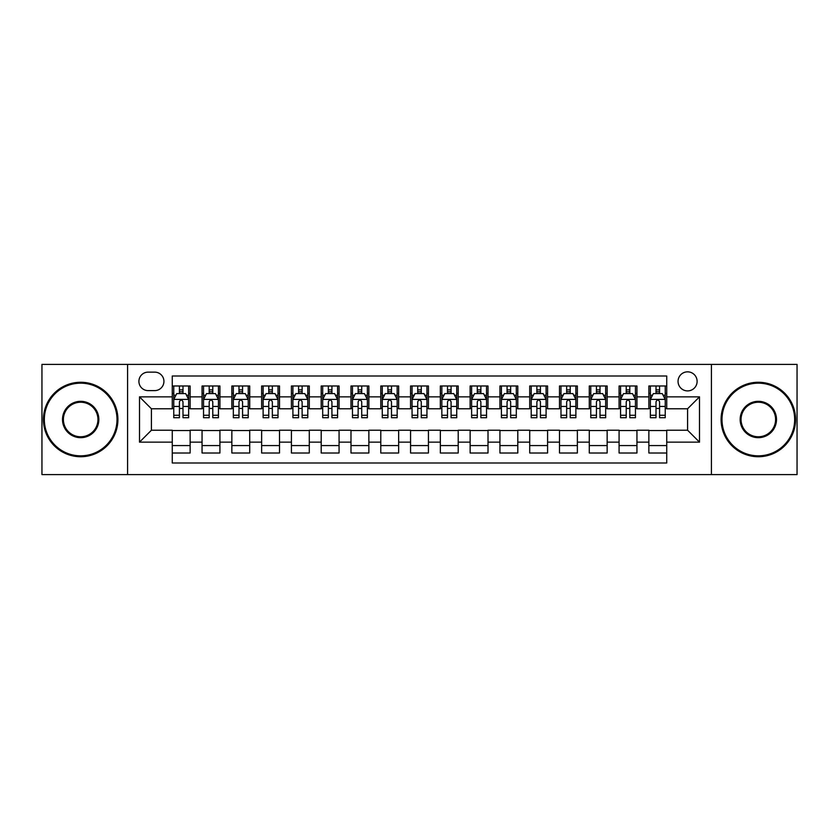 <?xml version="1.0" encoding="UTF-8"?>
<svg xmlns="http://www.w3.org/2000/svg" width="839" height="839" viewBox="0 0 839 839"><rect width="100%" height="100%" fill="white"/><g stroke="black" fill="none" stroke-linecap="round" stroke-linejoin="round"><path stroke-width="1.26" d="M687.581 371.845A9.533 9.533 0 0 0 678.048 381.367A9.533 9.533 0 0 0 687.581 390.901A9.533 9.533 0 0 0 697.115 381.367A9.533 9.533 0 0 0 687.581 371.845M711.409 474.601L797.05 474.601L797.05 364.399L711.409 364.399L711.409 474.601L127.591 474.601L127.591 364.399L41.95 364.399L41.95 474.601L127.591 474.601M666.732 385.992L648.862 385.992L648.862 396.857L636.948 396.857L636.948 408.782L648.862 408.782L648.862 396.857M636.948 396.857L636.948 385.992L619.077 385.992L619.077 396.857L607.153 396.857L607.153 408.782L619.077 408.782L619.077 396.857M607.153 396.857L607.153 385.992L589.282 385.992L589.282 396.857L577.368 396.857L577.368 408.782L589.282 408.782L589.282 396.857M577.368 396.857L577.368 385.992L559.498 385.992L559.498 396.857L547.584 396.857L547.584 408.782L559.498 408.782L559.498 396.857M547.584 396.857L547.584 385.992L529.713 385.992L529.713 396.857L517.799 396.857L517.799 408.782L529.713 408.782L529.713 396.857M517.799 396.857L517.799 385.992L499.929 385.992L499.929 396.857L488.015 396.857L488.015 408.782L499.929 408.782L499.929 396.857M488.015 396.857L488.015 385.992L470.134 385.992L470.134 396.857L458.22 396.857L458.22 408.782L470.134 408.782L470.134 396.857M458.22 396.857L458.22 385.992L440.349 385.992L440.349 396.857L428.435 396.857L428.435 408.782L440.349 408.782L440.349 396.857M428.435 396.857L428.435 385.992L410.565 385.992L410.565 396.857L398.651 396.857L398.651 408.782L410.565 408.782L410.565 396.857M398.651 396.857L398.651 385.992L380.78 385.992L380.78 396.857L368.866 396.857L368.866 408.782L380.78 408.782L380.78 396.857M368.866 396.857L368.866 385.992L350.985 385.992L350.985 396.857L339.071 396.857L339.071 408.782L350.985 408.782L350.985 396.857M339.071 396.857L339.071 385.992L321.201 385.992L321.201 396.857L309.287 396.857L309.287 408.782L321.201 408.782L321.201 396.857M309.287 396.857L309.287 385.992L291.416 385.992L291.416 396.857L279.502 396.857L279.502 408.782L291.416 408.782L291.416 396.857M279.502 396.857L279.502 385.992L261.632 385.992L261.632 396.857L249.718 396.857L249.718 408.782L261.632 408.782L261.632 396.857M249.718 396.857L249.718 385.992L231.847 385.992L231.847 396.857L219.923 396.857L219.923 408.782L231.847 408.782L231.847 396.857M219.923 396.857L219.923 385.992L202.052 385.992L202.052 408.782L190.138 408.782L190.138 385.992L172.268 385.992M172.268 453.008L190.138 453.008L190.138 430.218L202.052 430.218L202.052 453.008L219.923 453.008L219.923 430.218L231.847 430.218L231.847 442.143L219.923 442.143M231.847 442.143L231.847 453.008L249.718 453.008L249.718 430.218L261.632 430.218L261.632 442.143L249.718 442.143M261.632 442.143L261.632 453.008L279.502 453.008L279.502 430.218L291.416 430.218L291.416 442.143L279.502 442.143M291.416 442.143L291.416 453.008L309.287 453.008L309.287 430.218L321.201 430.218L321.201 442.143L309.287 442.143M321.201 442.143L321.201 453.008L339.071 453.008L339.071 430.218L350.985 430.218L350.985 442.143L339.071 442.143M350.985 442.143L350.985 453.008L368.866 453.008L368.866 430.218L380.78 430.218L380.78 442.143L368.866 442.143M380.78 442.143L380.78 453.008L398.651 453.008L398.651 430.218L410.565 430.218L410.565 442.143L398.651 442.143M410.565 442.143L410.565 453.008L428.435 453.008L428.435 430.218L440.349 430.218L440.349 442.143L428.435 442.143M440.349 442.143L440.349 453.008L458.22 453.008L458.22 430.218L470.134 430.218L470.134 442.143L458.22 442.143M470.134 442.143L470.134 453.008L488.015 453.008L488.015 430.218L499.929 430.218L499.929 442.143L488.015 442.143M499.929 442.143L499.929 453.008L517.799 453.008L517.799 430.218L529.713 430.218L529.713 442.143L517.799 442.143M529.713 442.143L529.713 453.008L547.584 453.008L547.584 430.218L559.498 430.218L559.498 442.143L547.584 442.143M559.498 442.143L559.498 453.008L577.368 453.008L577.368 430.218L589.282 430.218L589.282 442.143L577.368 442.143M589.282 442.143L589.282 453.008L607.153 453.008L607.153 430.218L619.077 430.218L619.077 442.143L607.153 442.143M619.077 442.143L619.077 453.008L636.948 453.008L636.948 430.218L648.862 430.218L648.862 442.143L636.948 442.143M148.136 390.607L154.691 390.607A9.229 9.229 0 0 0 163.93 381.367A9.229 9.229 0 0 0 154.691 372.138L148.136 372.138A9.229 9.229 0 0 0 138.907 381.367A9.229 9.229 0 0 0 148.136 390.607M711.409 364.399L127.591 364.399M666.732 396.857L666.732 376.008L172.268 376.008L172.268 408.782L151.419 408.782L151.419 430.218L172.268 430.218L172.268 462.992L666.732 462.992L666.732 430.218L687.581 430.218L687.581 408.782L666.732 408.782L666.732 396.857L699.495 396.857L699.495 442.143L666.732 442.143M172.268 442.143L139.505 442.143L139.505 396.857L172.268 396.857M648.862 442.143L648.862 453.008L666.732 453.008M172.268 393.439L173.757 393.439M179.42 393.439L182.996 393.439M188.649 393.439L190.138 393.439M172.268 408.478L173.757 408.478M179.42 408.478L182.996 408.478M188.649 408.478L190.138 408.478M172.268 430.522L190.138 430.522M172.268 445.561L190.138 445.561M202.052 408.478L203.541 408.478M209.205 408.478L212.781 408.478M218.434 408.478L219.923 408.478M202.052 393.439L203.541 393.439M209.205 393.439L212.781 393.439M218.434 393.439L219.923 393.439M202.052 430.522L219.923 430.522M202.052 445.561L219.923 445.561M231.847 430.522L249.718 430.522M231.847 445.561L249.718 445.561M231.847 393.439L233.336 393.439M238.989 393.439L242.565 393.439M248.229 393.439L249.718 393.439M231.847 408.478L233.336 408.478M238.989 408.478L242.565 408.478M248.229 408.478L249.718 408.478M261.632 430.522L279.502 430.522M261.632 445.561L279.502 445.561M261.632 393.439L263.121 393.439M268.774 393.439L272.35 393.439M278.013 393.439L279.502 393.439M261.632 408.478L263.121 408.478M268.774 408.478L272.35 408.478M278.013 408.478L279.502 408.478M291.416 430.522L309.287 430.522M291.416 445.561L309.287 445.561M291.416 393.439L292.905 393.439M298.569 393.439L302.134 393.439M307.798 393.439L309.287 393.439M291.416 408.478L292.905 408.478M298.569 408.478L302.134 408.478M307.798 408.478L309.287 408.478M321.201 430.522L339.071 430.522M321.201 445.561L339.071 445.561M321.201 393.439L322.69 393.439M328.353 393.439L331.929 393.439M337.582 393.439L339.071 393.439M321.201 408.478L322.69 408.478M328.353 408.478L331.929 408.478M337.582 408.478L339.071 408.478M350.985 430.522L368.866 430.522M350.985 445.561L368.866 445.561M350.985 393.439L352.474 393.439M358.138 393.439L361.714 393.439M367.377 393.439L368.866 393.439M350.985 408.478L352.474 408.478M358.138 408.478L361.714 408.478M367.377 408.478L368.866 408.478M380.78 430.522L398.651 430.522M380.78 445.561L398.651 445.561M380.78 393.439L382.269 393.439M387.922 393.439L391.498 393.439M397.162 393.439L398.651 393.439M380.78 408.478L382.269 408.478M387.922 408.478L391.498 408.478M397.162 408.478L398.651 408.478M410.565 430.522L428.435 430.522M410.565 445.561L428.435 445.561M410.565 393.439L412.054 393.439M417.717 393.439L421.283 393.439M426.946 393.439L428.435 393.439M410.565 408.478L412.054 408.478M417.717 408.478L421.283 408.478M426.946 408.478L428.435 408.478M440.349 430.522L458.22 430.522M440.349 445.561L458.22 445.561M440.349 393.439L441.838 393.439M447.502 393.439L451.078 393.439M456.731 393.439L458.22 393.439M440.349 408.478L441.838 408.478M447.502 408.478L451.078 408.478M456.731 408.478L458.22 408.478M470.134 430.522L488.015 430.522M470.134 445.561L488.015 445.561M470.134 393.439L471.623 393.439M477.286 393.439L480.862 393.439M486.526 393.439L488.015 393.439M470.134 408.478L471.623 408.478M477.286 408.478L480.862 408.478M486.526 408.478L488.015 408.478M499.929 430.522L517.799 430.522M499.929 445.561L517.799 445.561M499.929 393.439L501.418 393.439M507.071 393.439L510.647 393.439M516.31 393.439L517.799 393.439M499.929 408.478L501.418 408.478M507.071 408.478L510.647 408.478M516.31 408.478L517.799 408.478M529.713 430.522L547.584 430.522M529.713 445.561L547.584 445.561M529.713 393.439L531.202 393.439M536.866 393.439L540.431 393.439M546.095 393.439L547.584 393.439M529.713 408.478L531.202 408.478M536.866 408.478L540.431 408.478M546.095 408.478L547.584 408.478M559.498 430.522L577.368 430.522M559.498 445.561L577.368 445.561M559.498 393.439L560.987 393.439M566.65 393.439L570.226 393.439M575.879 393.439L577.368 393.439M559.498 408.478L560.987 408.478M566.65 408.478L570.226 408.478M575.879 408.478L577.368 408.478M589.282 430.522L607.153 430.522M589.282 445.561L607.153 445.561M589.282 393.439L590.771 393.439M596.435 393.439L600.011 393.439M605.664 393.439L607.153 393.439M589.282 408.478L590.771 408.478M596.435 408.478L600.011 408.478M605.664 408.478L607.153 408.478M619.077 430.522L636.948 430.522M619.077 445.561L636.948 445.561M619.077 393.439L620.566 393.439M626.219 393.439L629.795 393.439M635.459 393.439L636.948 393.439M619.077 408.478L620.566 408.478M626.219 408.478L629.795 408.478M635.459 408.478L636.948 408.478M648.862 430.522L666.732 430.522M648.862 445.561L666.732 445.561M648.862 393.439L650.351 393.439M656.004 393.439L659.58 393.439M665.243 393.439L666.732 393.439M648.862 408.478L650.351 408.478M656.004 408.478L659.58 408.478M665.243 408.478L666.732 408.478M151.419 408.782L139.505 396.857M151.419 430.218L139.505 442.143M699.495 396.857L687.581 408.782M699.495 442.143L687.581 430.218M182.996 389.862L179.42 389.862M188.649 415.284L182.996 415.284L182.996 417.717L188.649 417.717L188.649 399.542L185.671 393.585L176.735 393.585L173.757 399.542L173.757 417.717L179.42 417.717L179.42 415.284L173.757 415.284M173.757 399.542L173.757 385.992M188.649 399.542L188.649 385.992M179.42 393.585L179.42 385.992M182.996 385.992L182.996 393.585M182.996 415.284L182.996 401.776C181.801 399.479 180.605 399.479 179.42 401.776L179.42 415.284M80.67 383.161A36.339 36.339 0 0 0 44.331 419.5A36.339 36.339 0 0 0 80.67 455.839A36.339 36.339 0 0 0 117.009 419.5A36.339 36.339 0 0 0 80.67 383.161M80.67 456.731A37.231 37.231 0 0 1 43.439 419.5A37.231 37.231 0 0 1 80.67 382.269A37.231 37.231 0 0 1 117.911 419.5A37.231 37.231 0 0 1 80.67 456.731M80.67 401.325A18.175 18.175 0 0 1 98.845 419.5A18.175 18.175 0 0 1 80.67 437.675A18.175 18.175 0 0 1 62.506 419.5A18.175 18.175 0 0 1 80.67 401.325M80.67 436.773A17.273 17.273 0 0 0 97.953 419.5A17.273 17.273 0 0 0 80.67 402.227A17.273 17.273 0 0 0 63.397 419.5A17.273 17.273 0 0 0 80.67 436.773M758.33 383.161A36.339 36.339 0 0 0 721.991 419.5A36.339 36.339 0 0 0 758.33 455.839A36.339 36.339 0 0 0 794.669 419.5A36.339 36.339 0 0 0 758.33 383.161M758.33 456.731A37.231 37.231 0 0 1 721.089 419.5A37.231 37.231 0 0 1 758.33 382.269A37.231 37.231 0 0 1 795.561 419.5A37.231 37.231 0 0 1 758.33 456.731M758.33 401.325A18.175 18.175 0 0 1 776.495 419.5A18.175 18.175 0 0 1 758.33 437.675A18.175 18.175 0 0 1 740.155 419.5A18.175 18.175 0 0 1 758.33 401.325M758.33 436.773A17.273 17.273 0 0 0 775.603 419.5A17.273 17.273 0 0 0 758.33 402.227A17.273 17.273 0 0 0 741.047 419.5A17.273 17.273 0 0 0 758.33 436.773M212.781 389.862L209.205 389.862M218.434 415.284L212.781 415.284L212.781 417.717L218.434 417.717L218.434 399.542L215.455 393.585L206.52 393.585L203.541 399.542L203.541 417.717L209.205 417.717L209.205 415.284L203.541 415.284M203.541 399.542L203.541 385.992M218.434 399.542L218.434 385.992M209.205 393.585L209.205 385.992M212.781 385.992L212.781 393.585M212.781 415.284L212.781 401.776C211.585 399.479 210.4 399.479 209.205 401.776L209.205 415.284M242.565 389.862L238.989 389.862M248.229 415.284L242.565 415.284L242.565 417.717L248.229 417.717L248.229 399.542L245.25 393.585L236.315 393.585L233.336 399.542L233.336 417.717L238.989 417.717L238.989 415.284L233.336 415.284M233.336 399.542L233.336 385.992M248.229 399.542L248.229 385.992M238.989 393.585L238.989 385.992M242.565 385.992L242.565 393.585M242.565 415.284L242.565 401.776C241.38 399.479 240.185 399.479 238.989 401.776L238.989 415.284M272.35 389.862L268.774 389.862M278.013 415.284L272.35 415.284L272.35 417.717L278.013 417.717L278.013 399.542L275.035 393.585L266.099 393.585L263.121 399.542L263.121 417.717L268.774 417.717L268.774 415.284L263.121 415.284M263.121 399.542L263.121 385.992M278.013 399.542L278.013 385.992M268.774 393.585L268.774 385.992M272.35 385.992L272.35 393.585M272.35 415.284L272.35 401.776C271.165 399.479 269.969 399.479 268.774 401.776L268.774 415.284M302.134 389.862L298.569 389.862M307.798 415.284L302.134 415.284L302.134 417.717L307.798 417.717L307.798 399.542L304.819 393.585L295.884 393.585L292.905 399.542L292.905 417.717L298.569 417.717L298.569 415.284L292.905 415.284M292.905 399.542L292.905 385.992M307.798 399.542L307.798 385.992M298.569 393.585L298.569 385.992M302.134 385.992L302.134 393.585M302.134 415.284L302.134 401.776C300.949 399.479 299.754 399.479 298.569 401.776L298.569 415.284M331.929 389.862L328.353 389.862M337.582 415.284L331.929 415.284L331.929 417.717L337.582 417.717L337.582 399.542L334.604 393.585L325.668 393.585L322.69 399.542L322.69 417.717L328.353 417.717L328.353 415.284L322.69 415.284M322.69 399.542L322.69 385.992M337.582 399.542L337.582 385.992M328.353 393.585L328.353 385.992M331.929 385.992L331.929 393.585M331.929 415.284L331.929 401.776C330.734 399.479 329.549 399.479 328.353 401.776L328.353 415.284M361.714 389.862L358.138 389.862M367.377 415.284L361.714 415.284L361.714 417.717L367.377 417.717L367.377 399.542L364.399 393.585L355.453 393.585L352.474 399.542L352.474 417.717L358.138 417.717L358.138 415.284L352.474 415.284M352.474 399.542L352.474 385.992M367.377 399.542L367.377 385.992M358.138 393.585L358.138 385.992M361.714 385.992L361.714 393.585M361.714 415.284L361.714 401.776C360.518 399.479 359.333 399.479 358.138 401.776L358.138 415.284M391.498 389.862L387.922 389.862M397.162 415.284L391.498 415.284L391.498 417.717L397.162 417.717L397.162 399.542L394.183 393.585L385.248 393.585L382.269 399.542L382.269 417.717L387.922 417.717L387.922 415.284L382.269 415.284M382.269 399.542L382.269 385.992M397.162 399.542L397.162 385.992M387.922 393.585L387.922 385.992M391.498 385.992L391.498 393.585M391.498 415.284L391.498 401.776C390.313 399.479 389.118 399.479 387.922 401.776L387.922 415.284M421.283 389.862L417.717 389.862M426.946 415.284L421.283 415.284L421.283 417.717L426.946 417.717L426.946 399.542L423.968 393.585L415.032 393.585L412.054 399.542L412.054 417.717L417.717 417.717L417.717 415.284L412.054 415.284M412.054 399.542L412.054 385.992M426.946 399.542L426.946 385.992M417.717 393.585L417.717 385.992M421.283 385.992L421.283 393.585M421.283 415.284L421.283 401.776C420.098 399.479 418.902 399.479 417.717 401.776L417.717 415.284M451.078 389.862L447.502 389.862M456.731 415.284L451.078 415.284L451.078 417.717L456.731 417.717L456.731 399.542L453.752 393.585L444.817 393.585L441.838 399.542L441.838 417.717L447.502 417.717L447.502 415.284L441.838 415.284M441.838 399.542L441.838 385.992M456.731 399.542L456.731 385.992M447.502 393.585L447.502 385.992M451.078 385.992L451.078 393.585M451.078 415.284L451.078 401.776C449.882 399.479 448.697 399.479 447.502 401.776L447.502 415.284M480.862 389.862L477.286 389.862M486.526 415.284L480.862 415.284L480.862 417.717L486.526 417.717L486.526 399.542L483.547 393.585L474.601 393.585L471.623 399.542L471.623 417.717L477.286 417.717L477.286 415.284L471.623 415.284M471.623 399.542L471.623 385.992M486.526 399.542L486.526 385.992M477.286 393.585L477.286 385.992M480.862 385.992L480.862 393.585M480.862 415.284L480.862 401.776C479.667 399.479 478.482 399.479 477.286 401.776L477.286 415.284M510.647 389.862L507.071 389.862M516.31 415.284L510.647 415.284L510.647 417.717L516.31 417.717L516.31 399.542L513.332 393.585L504.396 393.585L501.418 399.542L501.418 417.717L507.071 417.717L507.071 415.284L501.418 415.284M501.418 399.542L501.418 385.992M516.31 399.542L516.31 385.992M507.071 393.585L507.071 385.992M510.647 385.992L510.647 393.585M510.647 415.284L510.647 401.776C509.462 399.479 508.266 399.479 507.071 401.776L507.071 415.284M540.431 389.862L536.866 389.862M546.095 415.284L540.431 415.284L540.431 417.717L546.095 417.717L546.095 399.542L543.116 393.585L534.181 393.585L531.202 399.542L531.202 417.717L536.866 417.717L536.866 415.284L531.202 415.284M531.202 399.542L531.202 385.992M546.095 399.542L546.095 385.992M536.866 393.585L536.866 385.992M540.431 385.992L540.431 393.585M540.431 415.284L540.431 401.776C539.246 399.479 538.051 399.479 536.866 401.776L536.866 415.284M570.226 389.862L566.65 389.862M575.879 415.284L570.226 415.284L570.226 417.717L575.879 417.717L575.879 399.542L572.901 393.585L563.965 393.585L560.987 399.542L560.987 417.717L566.65 417.717L566.65 415.284L560.987 415.284M560.987 399.542L560.987 385.992M575.879 399.542L575.879 385.992M566.65 393.585L566.65 385.992M570.226 385.992L570.226 393.585M570.226 415.284L570.226 401.776C569.031 399.479 567.846 399.479 566.65 401.776L566.65 415.284M600.011 389.862L596.435 389.862M605.664 415.284L600.011 415.284L600.011 417.717L605.664 417.717L605.664 399.542L602.685 393.585L593.75 393.585L590.771 399.542L590.771 417.717L596.435 417.717L596.435 415.284L590.771 415.284M590.771 399.542L590.771 385.992M605.664 399.542L605.664 385.992M596.435 393.585L596.435 385.992M600.011 385.992L600.011 393.585M600.011 415.284L600.011 401.776C598.815 399.479 597.63 399.479 596.435 401.776L596.435 415.284M629.795 389.862L626.219 389.862M635.459 415.284L629.795 415.284L629.795 417.717L635.459 417.717L635.459 399.542L632.48 393.585L623.545 393.585L620.566 399.542L620.566 417.717L626.219 417.717L626.219 415.284L620.566 415.284M620.566 399.542L620.566 385.992M635.459 399.542L635.459 385.992M626.219 393.585L626.219 385.992M629.795 385.992L629.795 393.585M629.795 415.284L629.795 401.776C628.61 399.479 627.415 399.479 626.219 401.776L626.219 415.284M659.58 389.862L656.004 389.862M665.243 415.284L659.58 415.284L659.58 417.717L665.243 417.717L665.243 399.542L662.265 393.585L653.329 393.585L650.351 399.542L650.351 417.717L656.004 417.717L656.004 415.284L650.351 415.284M650.351 399.542L650.351 385.992M665.243 399.542L665.243 385.992M656.004 393.585L656.004 385.992M659.58 385.992L659.58 393.585M659.58 415.284L659.58 401.776C658.395 399.479 657.199 399.479 656.004 401.776L656.004 415.284M202.052 442.143L190.138 442.143M202.052 396.857L190.138 396.857M188.576 399.395L173.83 399.395M173.757 395.221L175.917 395.221M186.489 395.221L188.649 395.221M179.42 406.443L173.757 406.443M188.649 406.443L182.996 406.443M182.996 391.761L179.42 391.761M218.36 399.395L203.615 399.395M203.541 395.221L205.702 395.221M216.284 395.221L218.434 395.221M209.205 406.443L203.541 406.443M218.434 406.443L212.781 406.443M212.781 391.761L209.205 391.761M248.155 399.395L233.41 399.395M233.336 395.221L235.486 395.221M246.068 395.221L248.229 395.221M238.989 406.443L233.336 406.443M248.229 406.443L242.565 406.443M242.565 391.761L238.989 391.761M277.94 399.395L263.194 399.395M263.121 395.221L265.281 395.221M275.853 395.221L278.013 395.221M268.774 406.443L263.121 406.443M278.013 406.443L272.35 406.443M272.35 391.761L268.774 391.761M307.724 399.395L292.979 399.395M292.905 395.221L295.066 395.221M305.637 395.221L307.798 395.221M298.569 406.443L292.905 406.443M307.798 406.443L302.134 406.443M302.134 391.761L298.569 391.761M337.509 399.395L322.763 399.395M322.69 395.221L324.85 395.221M335.422 395.221L337.582 395.221M328.353 406.443L322.69 406.443M337.582 406.443L331.929 406.443M331.929 391.761L328.353 391.761M367.293 399.395L352.558 399.395M352.474 395.221L354.635 395.221M365.217 395.221L367.377 395.221M358.138 406.443L352.474 406.443M367.377 406.443L361.714 406.443M361.714 391.761L358.138 391.761M397.088 399.395L382.343 399.395M382.269 395.221L384.43 395.221M395.001 395.221L397.162 395.221M387.922 406.443L382.269 406.443M397.162 406.443L391.498 406.443M391.498 391.761L387.922 391.761M426.873 399.395L412.127 399.395M412.054 395.221L414.214 395.221M424.786 395.221L426.946 395.221M417.717 406.443L412.054 406.443M426.946 406.443L421.283 406.443M421.283 391.761L417.717 391.761M456.657 399.395L441.912 399.395M441.838 395.221L443.999 395.221M454.57 395.221L456.731 395.221M447.502 406.443L441.838 406.443M456.731 406.443L451.078 406.443M451.078 391.761L447.502 391.761M486.442 399.395L471.707 399.395M471.623 395.221L473.783 395.221M484.365 395.221L486.526 395.221M477.286 406.443L471.623 406.443M486.526 406.443L480.862 406.443M480.862 391.761L477.286 391.761M516.237 399.395L501.491 399.395M501.418 395.221L503.578 395.221M514.15 395.221L516.31 395.221M507.071 406.443L501.418 406.443M516.31 406.443L510.647 406.443M510.647 391.761L507.071 391.761M546.021 399.395L531.276 399.395M531.202 395.221L533.363 395.221M543.934 395.221L546.095 395.221M536.866 406.443L531.202 406.443M546.095 406.443L540.431 406.443M540.431 391.761L536.866 391.761M575.806 399.395L561.06 399.395M560.987 395.221L563.147 395.221M573.719 395.221L575.879 395.221M566.65 406.443L560.987 406.443M575.879 406.443L570.226 406.443M570.226 391.761L566.65 391.761M605.59 399.395L590.845 399.395M590.771 395.221L592.932 395.221M603.514 395.221L605.664 395.221M596.435 406.443L590.771 406.443M605.664 406.443L600.011 406.443M600.011 391.761L596.435 391.761M635.385 399.395L620.64 399.395M620.566 395.221L622.716 395.221M633.298 395.221L635.459 395.221M626.219 406.443L620.566 406.443M635.459 406.443L629.795 406.443M629.795 391.761L626.219 391.761M665.17 399.395L650.424 399.395M650.351 395.221L652.511 395.221M663.083 395.221L665.243 395.221M656.004 406.443L650.351 406.443M665.243 406.443L659.58 406.443M659.58 391.761L656.004 391.761"/></g></svg>
